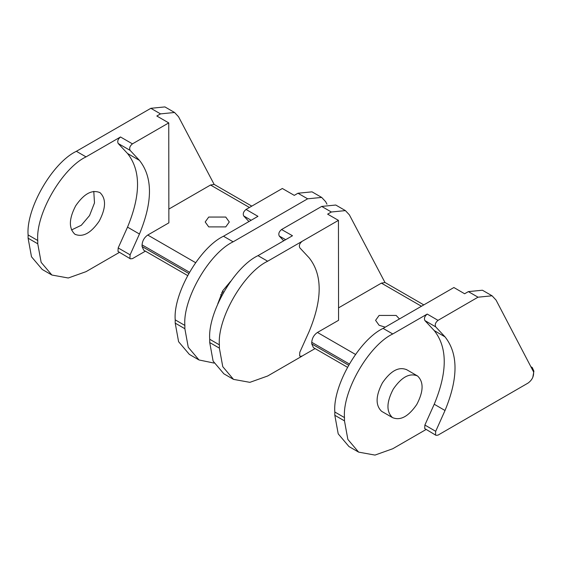 <?xml version="1.0" encoding="UTF-8"?>
<svg xmlns="http://www.w3.org/2000/svg" width="562" height="562" viewBox="0 0 562 562"><rect width="100%" height="100%" fill="white"/><g stroke="black" fill="none" stroke-linecap="round" stroke-linejoin="round"><path stroke-width="0.84" d="M417.552 375.985C409.663 372.676 401.57 377.053 393.267 389.115C386.452 402.146 386.199 411.644 392.487 417.601C400.376 420.91 408.469 416.533 416.772 404.478C423.586 391.44 423.839 381.942 417.552 375.985L406.326 369.487M392.487 417.601L381.647 411.342C375.353 405.385 375.613 395.887 382.42 382.848C390.723 370.794 398.823 366.417 406.705 369.726M492.073 295.795L482.421 290.224L468.364 291.615L464.633 293.764L453.885 287.526L383.101 328.391L392.754 333.969L427.218 314.067C424.661 316.195 423.888 318.366 424.893 320.572L434.229 330.582C447.577 347.428 447.577 371.981 434.229 404.24L424.886 425.034L424.696 428.539L436.007 435.332L435.501 434.819L435.698 431.314L445.02 410.506C458.346 378.24 458.346 353.695 445.02 336.863L435.698 326.859C434.693 324.653 435.466 322.483 438.016 320.354L478.016 297.193L492.073 295.795L496.035 300.045L533.57 371.882C533.928 376.378 532.081 380.116 528.027 383.087L438.016 435.128L436.007 435.332M426.024 429.53L392.754 448.743L374.987 455.087L358.619 452.122L347.864 439.428L344.478 420.868L344.478 417.587C342.321 391.25 368.869 345.265 392.754 333.969M358.619 452.122L348.96 446.544L338.212 433.857L334.819 415.29L334.819 412.009C332.662 385.68 359.216 339.687 383.101 328.391M267.66 375.999L249.886 382.343L233.518 379.378L222.77 366.691L219.377 348.124L219.377 344.843C217.22 318.513 243.775 272.521 267.66 261.225L302.131 241.323C299.574 243.444 298.801 245.615 299.806 247.821L309.149 257.839C322.518 274.692 322.518 299.237 309.149 331.482L299.806 352.276L299.616 355.781L300.122 356.294L302.131 356.097L267.66 375.999M233.518 379.378L223.866 373.807L213.11 361.113L209.724 342.553L209.724 339.272C207.568 312.936 234.115 266.95 258 255.647L292.479 235.745L281.576 229.521C279.019 231.642 278.239 233.806 279.244 236.019L285.658 239.686M347.393 367.232L313.413 347.611L311.748 343.93L311.748 342.293C312.086 338.113 313.982 334.84 317.439 332.458L338.57 320.298L338.443 220.36L302.131 241.323M300.087 356.273L302.131 356.097M302.068 356.062L315.078 348.573M279.244 236.019L283.712 240.803M338.443 220.36L327.632 214.15L331.355 212L345.412 210.61L349.374 214.853L384.998 282.531L381.394 283.129L338.556 307.857M281.576 229.521L321.703 206.423L335.76 205.032L345.412 210.61M532.832 377.264L533.9 371.173L532.235 367.499L531.371 367.176M385.216 327.168L379.111 325.272L375.585 320.354L379.111 315.437L396.154 315.437L399.434 318.956M214.024 363.066L199.004 359.968L188.256 347.274L184.863 328.714L184.863 325.433C182.706 299.096 209.254 253.111 233.139 241.815L307.625 198.815L297.965 193.237L294.27 195.372L282.342 188.488L246.037 209.45C243.479 211.572 242.7 213.743 243.704 215.948L248.931 221.547M130.426 258.836L117.992 251.439L118.182 247.933L127.525 227.139C140.872 194.881 140.872 170.335 127.525 153.489L118.182 143.479C117.177 141.273 117.957 139.102 120.507 136.98L132.435 143.865C129.878 145.987 129.105 148.157 130.11 150.37L139.453 160.381C152.801 177.22 152.801 201.772 139.453 234.024L130.11 254.818L129.92 258.33L130.426 258.836L132.435 258.639L145.396 251.158M249.43 207.483L210.525 185.024L214.171 184.448L178.533 116.734L174.571 112.491L160.514 113.882L156.819 116.011L168.748 122.902L132.435 143.865M187.553 275.499L143.732 250.195L142.067 246.521L142.067 244.877C142.432 240.719 144.322 237.438 147.75 235.042L168.874 222.84L168.748 122.902M199.004 359.968L189.352 354.397L178.597 341.703L175.211 323.136L175.211 319.862C173.047 293.526 199.601 247.54 223.486 236.237L257.958 216.335L246.037 209.45M307.625 198.815L321.682 197.424L325.637 201.667L326.972 204.203M297.965 193.237L312.022 191.846L321.682 197.424M230.518 281.436L222.805 290.702L217.789 303.768M119.334 252.429L86.035 271.657L68.262 278L51.894 275.036L41.145 262.349L37.752 243.782L37.752 240.501C35.596 214.164 62.15 168.179 86.035 156.882L120.507 136.98M51.894 275.036L42.241 269.465L31.493 256.771L28.1 238.204L28.1 234.93C25.943 208.593 52.491 162.608 76.376 151.304L150.855 108.304L164.912 106.913L174.571 112.491M71.479 229.97L81.328 225.25L89.555 215.555L94.493 202.917L93.777 191.354M74.922 234.256C82.811 237.564 90.904 233.195 99.207 221.133C106.021 208.095 106.274 198.597 99.987 192.64C92.098 189.331 84.005 193.707 75.701 205.769C68.887 218.808 68.634 228.298 74.922 234.256L75.308 234.495M210.525 185.024L168.86 209.078M99.987 192.64L99.6 192.408M208.72 226.893L205.193 221.976L208.72 217.058L225.755 217.058L229.289 221.976L225.755 226.893L208.72 226.893M334.819 415.29L344.478 420.868M334.819 412.009L344.478 417.587M435.698 431.314L424.886 425.034M445.02 410.506L434.229 404.24M445.02 336.863L434.229 330.582M435.698 326.859L424.893 320.572M438.016 320.354L427.218 314.067M468.364 291.615L478.016 297.193M219.377 348.124L209.724 342.553M219.377 344.843L209.724 339.272M267.66 261.225L258 255.647M331.355 212L321.703 206.423M421.507 306.283L381.394 283.129M317.439 332.458L355.451 354.404M311.748 342.293L349.248 363.944M311.748 343.93L348.538 365.174M243.704 215.948L251.165 220.255M118.182 143.479L130.11 150.37M127.525 153.489L139.453 160.381M127.525 227.139L139.453 234.024M118.182 247.933L130.11 254.818M184.863 328.714L175.211 323.136M184.863 325.433L175.211 319.862M233.139 241.815L223.486 236.237M37.752 243.782L28.1 238.204M37.752 240.501L28.1 234.93M86.035 156.882L76.376 151.304M160.514 113.882L150.855 108.304M142.067 244.877L189.394 272.198M222.454 291.292L223.683 292.001M142.067 246.521L188.692 273.434M221.765 292.528L222.988 293.238M147.75 235.042L195.555 262.644M532.235 367.499L531.231 366.916M423.853 304.92L384.963 282.468M251.783 206.128L214.143 184.399M220.711 294.636L221.864 295.303"/></g></svg>
